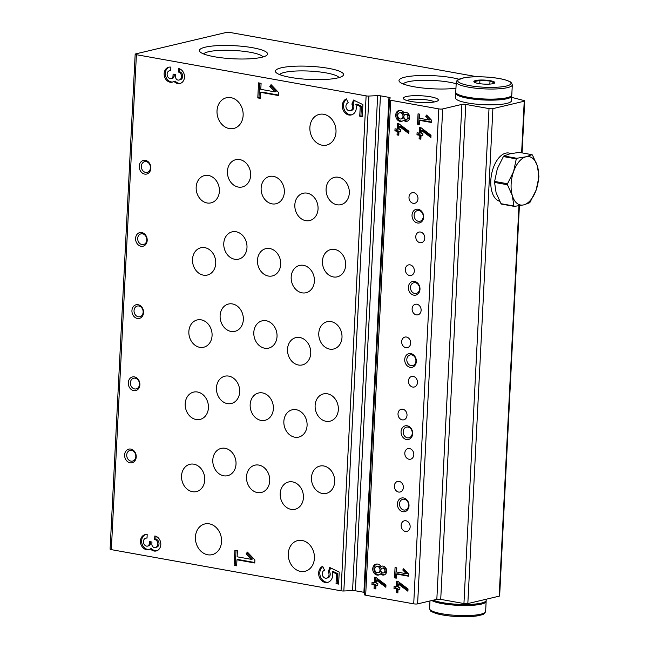 <?xml version="1.0" encoding="UTF-8"?>
<svg xmlns="http://www.w3.org/2000/svg" width="649" height="649" viewBox="0 0 649 649"><rect width="100%" height="100%" fill="white"/><g stroke="black" fill="none" stroke-linecap="round" stroke-linejoin="round"><path stroke-width="0.97" d="M420 242.702A5.435 4.446 76.7 0 1 415.798 237.477A5.435 4.446 76.7 0 1 419.019 232.082A5.435 4.446 76.7 0 1 424.6 236.35A5.435 4.446 76.7 0 1 421.526 242.661A5.435 4.446 76.7 0 1 420 242.702M416.35 314.879A5.435 4.446 76.7 0 1 412.139 309.662A5.435 4.446 76.7 0 1 415.368 304.259A5.435 4.446 76.7 0 1 420.95 308.526A5.435 4.446 76.7 0 1 417.867 314.838A5.435 4.446 76.7 0 1 416.35 314.879M406.98 100.538A14.497 2.791 -177.1 0 1 420.812 99.329A14.497 2.791 -177.1 0 1 434.449 101.934M477.169 76.769L230.176 32.491A2.807 0.544 2.9 0 0 226.282 32.45L135.649 53.908A2.807 0.544 2.9 0 0 135.17 54.175L110.095 549.127A2.807 0.544 2.9 0 0 111.328 549.638L341.041 590.809A2.807 0.544 2.9 0 0 343.84 590.988L352.569 590.59A2.807 0.544 2.9 0 1 355.368 590.768L380.436 95.825L388.97 97.35A2.807 0.544 2.9 0 1 390.203 97.869A2.807 0.544 2.9 0 1 390.195 97.902L389.514 99.735A2.807 0.544 2.9 0 0 389.505 99.768L364.438 594.679A2.807 0.544 2.9 0 0 364.43 594.711A2.807 0.544 2.9 0 0 365.663 595.222L413.713 603.838A2.807 0.544 2.9 0 0 417.607 603.886L436.834 599.335A2.807 0.544 2.9 0 1 440.72 599.376L465.795 104.432L489.013 108.594A2.807 0.544 2.9 0 0 492.899 108.634L524.23 101.22A2.807 0.544 2.9 0 0 524.716 100.944A2.807 0.544 2.9 0 0 523.986 100.538A841.712 162.047 2.9 0 0 511.672 97.382M440.72 599.376L463.938 603.538A2.807 0.544 2.9 0 0 467.832 603.578L499.162 596.163A2.807 0.544 2.9 0 0 499.641 595.887L519.403 205.717M135.17 54.175A2.807 0.544 2.9 0 0 136.404 54.694L366.117 95.865A2.807 0.544 2.9 0 0 368.916 96.044L377.645 95.646A2.807 0.544 2.9 0 1 380.436 95.825M147.201 534.598A7.683 6.287 -103.3 0 0 145.052 534.654A7.683 6.287 -103.3 0 0 140.703 543.57A7.683 6.287 -103.3 0 0 148.589 549.598A7.683 6.287 -103.3 0 0 150.333 548.835A7.683 6.287 -103.3 0 0 156.214 550.969A7.683 6.287 -103.3 0 0 160.774 543.335A7.683 6.287 -103.3 0 0 154.827 535.969L154.649 539.481A4.097 3.35 -103.3 0 1 157.821 543.408A4.097 3.35 -103.3 0 1 155.395 547.48A4.097 3.35 -103.3 0 1 154.243 547.505A3.075 2.515 -103.3 0 1 151.858 544.04L151.955 542.037L149.416 541.574L149.311 543.586A3.075 2.515 -103.3 0 1 147.477 546.117A3.075 2.515 -103.3 0 1 146.617 546.142A4.097 3.35 -103.3 0 1 143.445 542.207A4.097 3.35 -103.3 0 1 145.879 538.143A4.097 3.35 -103.3 0 1 147.023 538.11L147.201 534.598M254.749 562.991L254.903 559.982L247.407 552.08L246.109 553.889L251.277 559.333L237.112 556.793L237.412 550.766L234.873 550.311L234.111 565.368L236.65 565.823L236.958 559.803L254.749 562.991M338.6 584.1L339.216 572.053L329.733 567.486L328.313 571.98A4.097 3.35 -103.3 0 1 326.585 578.162A4.097 3.35 -103.3 0 1 322.399 575.038A4.097 3.35 -103.3 0 1 324.557 570.228L322.642 566.317A8.445 6.912 -103.3 0 0 319.089 576.426A8.445 6.912 -103.3 0 0 327.583 582.396A8.445 6.912 -103.3 0 0 332.158 571.826L336.555 573.951L336.06 583.638L338.6 584.1M170.882 67.147A7.683 6.287 -103.3 0 0 168.732 67.204A7.683 6.287 -103.3 0 0 164.384 76.128A7.683 6.287 -103.3 0 0 172.269 82.155A7.683 6.287 -103.3 0 0 174.013 81.385A7.683 6.287 -103.3 0 0 179.895 83.518A7.683 6.287 -103.3 0 0 184.454 75.884A7.683 6.287 -103.3 0 0 178.507 68.518L178.329 72.031A4.097 3.35 -103.3 0 1 181.501 75.957A4.097 3.35 -103.3 0 1 179.075 80.03A4.097 3.35 -103.3 0 1 177.923 80.062A3.075 2.515 -103.3 0 1 175.538 76.59L175.636 74.586L173.096 74.132L172.991 76.136A3.075 2.515 -103.3 0 1 171.158 78.667A3.075 2.515 -103.3 0 1 170.298 78.691A4.097 3.35 -103.3 0 1 167.126 74.765A4.097 3.35 -103.3 0 1 169.559 70.692A4.097 3.35 -103.3 0 1 170.703 70.66L170.882 67.147M278.429 95.541L278.583 92.531L271.079 84.638L269.789 86.439L274.957 91.882L260.793 89.343L261.093 83.323L258.553 82.861L257.791 97.918L260.33 98.372L260.638 92.353L278.429 95.541M362.28 116.65L362.896 104.603L353.413 100.035L351.993 104.53A4.097 3.35 -103.3 0 1 350.265 110.711A4.097 3.35 -103.3 0 1 346.079 107.588A4.097 3.35 -103.3 0 1 348.237 102.777L346.323 98.867A8.445 6.912 -103.3 0 0 342.769 108.975A8.445 6.912 -103.3 0 0 351.263 114.954A8.445 6.912 -103.3 0 0 355.839 104.384L360.227 106.501L359.741 116.195L362.28 116.65M322.155 145.214A15.779 12.915 76.7 0 1 309.938 130.068A15.779 12.915 76.7 0 1 319.308 114.386A15.779 12.915 76.7 0 1 335.509 126.774A15.779 12.915 76.7 0 1 326.577 145.108A15.779 12.915 76.7 0 1 322.155 145.214M300.568 571.42A15.779 12.915 76.7 0 1 288.351 556.274A15.779 12.915 76.7 0 1 297.713 540.593A15.779 12.915 76.7 0 1 313.921 552.972A15.779 12.915 76.7 0 1 304.989 571.307A15.779 12.915 76.7 0 1 300.568 571.42M207.704 554.773A15.779 12.915 76.7 0 1 195.487 539.627A15.779 12.915 76.7 0 1 204.857 523.946A15.779 12.915 76.7 0 1 221.058 536.334A15.779 12.915 76.7 0 1 212.126 554.66A15.779 12.915 76.7 0 1 207.704 554.773M229.3 128.567A15.779 12.915 76.7 0 1 217.074 113.421A15.779 12.915 76.7 0 1 226.444 97.748A15.779 12.915 76.7 0 1 242.645 110.127A15.779 12.915 76.7 0 1 233.713 128.461A15.779 12.915 76.7 0 1 229.3 128.567M302.085 292.837A14.027 11.479 76.7 0 1 291.231 279.37A14.027 11.479 76.7 0 1 299.554 265.433A14.027 11.479 76.7 0 1 313.954 276.442A14.027 11.479 76.7 0 1 306.02 292.74A14.027 11.479 76.7 0 1 302.085 292.837M298.435 365.014A14.027 11.479 76.7 0 1 287.572 351.555A14.027 11.479 76.7 0 1 295.895 337.618A14.027 11.479 76.7 0 1 310.303 348.627A14.027 11.479 76.7 0 1 302.361 364.916A14.027 11.479 76.7 0 1 298.435 365.014M294.776 437.199A14.027 11.479 76.7 0 1 283.913 423.732A14.027 11.479 76.7 0 1 292.237 409.795A14.027 11.479 76.7 0 1 306.644 420.803A14.027 11.479 76.7 0 1 298.702 437.101A14.027 11.479 76.7 0 1 294.776 437.199M291.117 509.376A14.027 11.479 76.7 0 1 280.254 495.909A14.027 11.479 76.7 0 1 288.586 481.972A14.027 11.479 76.7 0 1 302.986 492.98A14.027 11.479 76.7 0 1 295.044 509.278A14.027 11.479 76.7 0 1 291.117 509.376M305.744 220.66A14.027 11.479 76.7 0 1 294.881 207.193A14.027 11.479 76.7 0 1 303.213 193.256A14.027 11.479 76.7 0 1 317.612 204.265A14.027 11.479 76.7 0 1 309.67 220.563A14.027 11.479 76.7 0 1 305.744 220.66M333.351 276.936A14.027 11.479 76.7 0 1 322.488 263.47A14.027 11.479 76.7 0 1 330.812 249.532A14.027 11.479 76.7 0 1 345.219 260.541A14.027 11.479 76.7 0 1 337.277 276.839A14.027 11.479 76.7 0 1 333.351 276.936M329.692 349.113A14.027 11.479 76.7 0 1 318.829 335.655A14.027 11.479 76.7 0 1 327.153 321.717A14.027 11.479 76.7 0 1 341.561 332.726A14.027 11.479 76.7 0 1 333.618 349.016A14.027 11.479 76.7 0 1 329.692 349.113M326.033 421.298A14.027 11.479 76.7 0 1 315.171 407.832A14.027 11.479 76.7 0 1 323.502 393.894A14.027 11.479 76.7 0 1 337.902 404.903A14.027 11.479 76.7 0 1 329.96 421.201A14.027 11.479 76.7 0 1 326.033 421.298M322.383 493.475A14.027 11.479 76.7 0 1 311.52 480.009A14.027 11.479 76.7 0 1 319.843 466.071A14.027 11.479 76.7 0 1 334.243 477.08A14.027 11.479 76.7 0 1 326.309 493.378A14.027 11.479 76.7 0 1 322.383 493.475M337.001 204.76A14.027 11.479 76.7 0 1 326.147 191.293A14.027 11.479 76.7 0 1 334.47 177.355A14.027 11.479 76.7 0 1 348.87 188.364A14.027 11.479 76.7 0 1 340.936 204.662A14.027 11.479 76.7 0 1 337.001 204.76M203.421 275.152A14.027 11.479 76.7 0 1 192.558 261.693A14.027 11.479 76.7 0 1 200.89 247.748A14.027 11.479 76.7 0 1 215.29 258.756A14.027 11.479 76.7 0 1 207.347 275.054A14.027 11.479 76.7 0 1 203.421 275.152M199.762 347.329A14.027 11.479 76.7 0 1 188.908 333.87A14.027 11.479 76.7 0 1 197.231 319.933A14.027 11.479 76.7 0 1 211.631 330.941A14.027 11.479 76.7 0 1 203.697 347.231A14.027 11.479 76.7 0 1 199.762 347.329M196.112 419.514A14.027 11.479 76.7 0 1 185.249 406.047A14.027 11.479 76.7 0 1 193.572 392.11A14.027 11.479 76.7 0 1 207.98 403.118A14.027 11.479 76.7 0 1 200.038 419.416A14.027 11.479 76.7 0 1 196.112 419.514M192.453 491.691A14.027 11.479 76.7 0 1 181.59 478.224A14.027 11.479 76.7 0 1 189.914 464.286A14.027 11.479 76.7 0 1 204.321 475.295A14.027 11.479 76.7 0 1 196.379 491.593A14.027 11.479 76.7 0 1 192.453 491.691M207.08 202.975A14.027 11.479 76.7 0 1 196.217 189.508A14.027 11.479 76.7 0 1 204.54 175.571A14.027 11.479 76.7 0 1 218.948 186.579A14.027 11.479 76.7 0 1 211.006 202.877A14.027 11.479 76.7 0 1 207.08 202.975M234.678 259.251A14.027 11.479 76.7 0 1 223.824 245.784A14.027 11.479 76.7 0 1 232.147 231.847A14.027 11.479 76.7 0 1 246.547 242.856A14.027 11.479 76.7 0 1 238.613 259.154A14.027 11.479 76.7 0 1 234.678 259.251M231.028 331.428A14.027 11.479 76.7 0 1 220.165 317.969A14.027 11.479 76.7 0 1 228.489 304.032A14.027 11.479 76.7 0 1 242.896 315.041A14.027 11.479 76.7 0 1 234.954 331.331A14.027 11.479 76.7 0 1 231.028 331.428M227.369 403.613A14.027 11.479 76.7 0 1 216.506 390.146A14.027 11.479 76.7 0 1 224.838 376.209A14.027 11.479 76.7 0 1 239.238 387.218A14.027 11.479 76.7 0 1 231.295 403.516A14.027 11.479 76.7 0 1 227.369 403.613M223.71 475.79A14.027 11.479 76.7 0 1 212.848 462.323A14.027 11.479 76.7 0 1 221.179 448.386A14.027 11.479 76.7 0 1 235.579 459.395A14.027 11.479 76.7 0 1 227.637 475.693A14.027 11.479 76.7 0 1 223.71 475.79M238.337 187.074A14.027 11.479 76.7 0 1 227.474 173.608A14.027 11.479 76.7 0 1 235.806 159.67A14.027 11.479 76.7 0 1 250.206 170.679A14.027 11.479 76.7 0 1 242.264 186.977A14.027 11.479 76.7 0 1 238.337 187.074M268.386 276.044A14.027 11.479 76.7 0 1 257.523 262.577A14.027 11.479 76.7 0 1 265.847 248.64A14.027 11.479 76.7 0 1 280.254 259.649A14.027 11.479 76.7 0 1 272.312 275.947A14.027 11.479 76.7 0 1 268.386 276.044M264.727 348.221A14.027 11.479 76.7 0 1 253.864 334.762A14.027 11.479 76.7 0 1 262.196 320.825A14.027 11.479 76.7 0 1 276.596 331.834A14.027 11.479 76.7 0 1 268.654 348.124A14.027 11.479 76.7 0 1 264.727 348.221M261.068 420.406A14.027 11.479 76.7 0 1 250.214 406.939A14.027 11.479 76.7 0 1 258.537 393.002A14.027 11.479 76.7 0 1 272.937 404.011A14.027 11.479 76.7 0 1 265.003 420.309A14.027 11.479 76.7 0 1 261.068 420.406M257.418 492.583A14.027 11.479 76.7 0 1 246.555 479.116A14.027 11.479 76.7 0 1 254.879 465.179A14.027 11.479 76.7 0 1 269.286 476.188A14.027 11.479 76.7 0 1 261.344 492.486A14.027 11.479 76.7 0 1 257.418 492.583M272.045 203.867A14.027 11.479 76.7 0 1 261.182 190.4A14.027 11.479 76.7 0 1 269.505 176.463A14.027 11.479 76.7 0 1 283.905 187.472A14.027 11.479 76.7 0 1 275.971 203.77A14.027 11.479 76.7 0 1 272.045 203.867M141.044 246.279A7.017 5.744 76.7 0 1 136.541 235.068A7.017 5.744 76.7 0 1 146.593 236.869A7.017 5.744 76.7 0 1 141.044 246.279M137.393 318.464A7.017 5.744 76.7 0 1 132.891 307.253A7.017 5.744 76.7 0 1 142.942 309.054A7.017 5.744 76.7 0 1 137.393 318.464M133.735 390.641A7.017 5.744 76.7 0 1 129.232 379.43A7.017 5.744 76.7 0 1 139.284 381.231A7.017 5.744 76.7 0 1 133.735 390.641M130.076 462.818A7.017 5.744 76.7 0 1 125.573 451.607A7.017 5.744 76.7 0 1 135.625 453.408A7.017 5.744 76.7 0 1 130.076 462.818M144.703 174.102A7.017 5.744 76.7 0 1 140.2 162.891A7.017 5.744 76.7 0 1 150.252 164.692A7.017 5.744 76.7 0 1 144.703 174.102M355.368 590.768L363.902 592.302L388.97 97.35M364.543 592.448A2.807 0.544 2.9 0 0 363.902 592.302M364.43 594.711L389.505 99.768A2.807 0.544 2.9 0 0 390.739 100.279L438.789 108.894A2.807 0.544 2.9 0 0 442.683 108.935L461.901 104.384A2.807 0.544 2.9 0 1 465.795 104.432M385.855 587.28L385.968 585L375.909 577.432L374.651 577.204L374.368 582.907L372.039 582.494L371.942 584.554L374.262 584.976L374.075 588.619L375.82 588.927L375.998 585.284L377.742 585.601L377.848 583.532L376.104 583.224L376.266 580.06L385.855 587.28M380.995 566.472A5.614 4.592 -103.3 0 0 376.087 564.119A5.614 4.592 -103.3 0 0 372.915 570.633A5.614 4.592 -103.3 0 0 378.675 575.038A5.614 4.592 -103.3 0 0 380.614 573.911A4.559 3.732 -103.3 0 0 383.948 575.006A4.559 3.732 -103.3 0 0 386.528 569.708A4.559 3.732 -103.3 0 0 381.847 566.131A4.559 3.732 -103.3 0 0 380.995 566.472L382.172 566.196A4.559 3.732 -103.3 0 1 382.448 566.05M407.913 591.231L408.026 588.959L397.967 581.382L396.709 581.155L396.417 586.866L394.097 586.445L393.992 588.513L396.312 588.927L396.133 592.569L397.869 592.886L398.056 589.235L399.8 589.552L399.906 587.491L398.162 587.175L398.324 584.011L407.913 591.231M408.675 576.231L408.773 574.162L403.637 568.759L402.753 569.992L406.29 573.716L396.588 571.98L396.799 567.859L395.054 567.542L394.535 577.853L396.271 578.17L396.482 574.041L408.675 576.231M408.838 133.58L408.959 131.301L398.892 123.732L397.634 123.505L397.35 129.208L395.03 128.794L394.925 130.855L397.245 131.276L397.058 134.919L398.802 135.227L398.981 131.585L400.725 131.901L400.831 129.832L399.086 129.524L399.249 126.36L408.838 133.58M403.978 112.772A5.614 4.592 -103.3 0 0 399.07 110.419A5.614 4.592 -103.3 0 0 395.898 116.934A5.614 4.592 -103.3 0 0 401.658 121.339A5.614 4.592 -103.3 0 0 403.597 120.211A4.559 3.732 -103.3 0 0 406.931 121.306A4.559 3.732 -103.3 0 0 409.511 116.009A4.559 3.732 -103.3 0 0 404.83 112.431A4.559 3.732 -103.3 0 0 403.978 112.772L405.154 112.496A4.559 3.732 -103.3 0 1 405.43 112.35M430.895 137.531L431.009 135.26L420.95 127.683L419.692 127.455L419.4 133.167L417.08 132.745L416.974 134.814L419.295 135.227L419.116 138.87L420.852 139.178L421.039 135.536L422.783 135.852L422.888 133.791L421.144 133.475L421.306 130.311L430.895 137.531M431.658 122.531L431.763 120.463L426.62 115.06L425.736 116.293L429.273 120.016L419.57 118.28L419.781 114.159L418.037 113.843L417.518 124.154L419.254 124.47L419.465 120.341L431.658 122.531M412.691 387.055A5.435 4.446 76.7 0 1 408.481 381.839A5.435 4.446 76.7 0 1 411.709 376.436A5.435 4.446 76.7 0 1 417.291 380.703A5.435 4.446 76.7 0 1 414.216 387.023A5.435 4.446 76.7 0 1 412.691 387.055M409.032 459.241A5.435 4.446 76.7 0 1 404.822 454.016A5.435 4.446 76.7 0 1 408.051 448.621A5.435 4.446 76.7 0 1 413.632 452.88A5.435 4.446 76.7 0 1 410.557 459.2A5.435 4.446 76.7 0 1 409.032 459.241M405.382 531.417A5.435 4.446 76.7 0 1 401.171 526.201A5.435 4.446 76.7 0 1 404.392 520.798A5.435 4.446 76.7 0 1 409.973 525.065A5.435 4.446 76.7 0 1 406.899 531.377A5.435 4.446 76.7 0 1 405.382 531.417M409.56 275.509A5.435 4.446 76.7 0 1 405.349 270.292A5.435 4.446 76.7 0 1 408.578 264.889A5.435 4.446 76.7 0 1 414.151 269.157A5.435 4.446 76.7 0 1 411.077 275.468A5.435 4.446 76.7 0 1 409.56 275.509M405.901 347.686A5.435 4.446 76.7 0 1 401.69 342.469A5.435 4.446 76.7 0 1 404.919 337.074A5.435 4.446 76.7 0 1 410.501 341.333A5.435 4.446 76.7 0 1 407.426 347.653A5.435 4.446 76.7 0 1 405.901 347.686M402.242 419.871A5.435 4.446 76.7 0 1 398.032 414.654A5.435 4.446 76.7 0 1 401.26 409.251A5.435 4.446 76.7 0 1 406.842 413.518A5.435 4.446 76.7 0 1 403.767 419.83A5.435 4.446 76.7 0 1 402.242 419.871M398.583 492.047A5.435 4.446 76.7 0 1 394.381 486.831A5.435 4.446 76.7 0 1 397.602 481.428A5.435 4.446 76.7 0 1 403.183 485.695A5.435 4.446 76.7 0 1 400.108 492.007A5.435 4.446 76.7 0 1 398.583 492.047M413.21 203.332A5.435 4.446 76.7 0 1 409.008 198.115A5.435 4.446 76.7 0 1 412.229 192.712A5.435 4.446 76.7 0 1 417.81 196.98A5.435 4.446 76.7 0 1 414.735 203.291A5.435 4.446 76.7 0 1 413.21 203.332M413.835 295.173A7.017 5.744 76.7 0 1 409.324 283.962A7.017 5.744 76.7 0 1 419.384 285.763A7.017 5.744 76.7 0 1 413.835 295.173M410.176 367.358A7.017 5.744 76.7 0 1 405.674 356.147A7.017 5.744 76.7 0 1 415.725 357.948A7.017 5.744 76.7 0 1 410.176 367.358M406.517 439.535A7.017 5.744 76.7 0 1 402.015 428.324A7.017 5.744 76.7 0 1 412.066 430.125A7.017 5.744 76.7 0 1 406.517 439.535M402.859 511.712A7.017 5.744 76.7 0 1 398.356 500.501A7.017 5.744 76.7 0 1 408.408 502.302A7.017 5.744 76.7 0 1 402.859 511.712M417.485 222.996A7.017 5.744 76.7 0 1 412.983 211.785A7.017 5.744 76.7 0 1 423.034 213.586A7.017 5.744 76.7 0 1 417.485 222.996M455.947 88.232A34.121 6.571 -177.1 0 1 422.239 87.948A34.121 6.571 -177.1 0 1 399.581 81.839A34.121 6.571 -177.1 0 1 418.175 75.6A34.121 6.571 -177.1 0 1 458.762 79.178M261.717 57.29A34.121 6.571 -177.1 0 1 226.606 58.337A34.121 6.571 -177.1 0 1 200.006 51.823A34.121 6.571 -177.1 0 1 233.818 45.673A34.121 6.571 -177.1 0 1 266.836 55.214A34.121 6.571 -177.1 0 1 261.717 57.29M337.707 77.929A34.121 6.571 -177.1 0 1 302.596 78.975A34.121 6.571 -177.1 0 1 276.003 72.461A34.121 6.571 -177.1 0 1 309.808 66.312A34.121 6.571 -177.1 0 1 342.826 75.852A34.121 6.571 -177.1 0 1 337.707 77.929M435.333 101.747A17.539 3.375 -177.1 0 1 417.283 102.282A17.539 3.375 -177.1 0 1 403.613 98.932A17.539 3.375 -177.1 0 1 420.99 95.768A17.539 3.375 -177.1 0 1 437.961 100.676A17.539 3.375 -177.1 0 1 435.333 101.747M279.589 74.57A30.041 5.784 -177.1 0 1 309.565 71.09A30.041 5.784 -177.1 0 1 339.038 77.58M203.599 53.932A30.041 5.784 -177.1 0 1 233.575 50.452A30.041 5.784 -177.1 0 1 263.048 56.942M403.175 83.948A30.041 5.784 -177.1 0 1 424.941 80.265A30.041 5.784 -177.1 0 1 456.174 83.729M145.627 172.415A5.492 4.494 76.7 0 1 141.377 167.142A5.492 4.494 76.7 0 1 144.638 161.682A5.492 4.494 76.7 0 1 150.276 165.99A5.492 4.494 76.7 0 1 147.169 172.374A5.492 4.494 76.7 0 1 145.627 172.415M131.001 461.131A5.492 4.494 76.7 0 1 126.75 455.858A5.492 4.494 76.7 0 1 130.011 450.398A5.492 4.494 76.7 0 1 135.649 454.714A5.492 4.494 76.7 0 1 132.542 461.09A5.492 4.494 76.7 0 1 131.001 461.131M134.659 388.954A5.492 4.494 76.7 0 1 130.408 383.681A5.492 4.494 76.7 0 1 133.67 378.221A5.492 4.494 76.7 0 1 139.308 382.529A5.492 4.494 76.7 0 1 136.201 388.913A5.492 4.494 76.7 0 1 134.659 388.954M138.318 316.777A5.492 4.494 76.7 0 1 134.059 311.496A5.492 4.494 76.7 0 1 137.32 306.036A5.492 4.494 76.7 0 1 142.967 310.352A5.492 4.494 76.7 0 1 139.851 316.736A5.492 4.494 76.7 0 1 138.318 316.777M141.969 244.592A5.492 4.494 76.7 0 1 137.718 239.319A5.492 4.494 76.7 0 1 140.979 233.859A5.492 4.494 76.7 0 1 146.617 238.175A5.492 4.494 76.7 0 1 143.51 244.551A5.492 4.494 76.7 0 1 141.969 244.592M418.41 221.309A5.492 4.494 76.7 0 1 414.159 216.036A5.492 4.494 76.7 0 1 417.421 210.576A5.492 4.494 76.7 0 1 423.059 214.884A5.492 4.494 76.7 0 1 419.952 221.268A5.492 4.494 76.7 0 1 418.41 221.309M403.783 510.025A5.492 4.494 76.7 0 1 399.533 504.752A5.492 4.494 76.7 0 1 402.794 499.292A5.492 4.494 76.7 0 1 408.432 503.608A5.492 4.494 76.7 0 1 405.325 509.992A5.492 4.494 76.7 0 1 403.783 510.025M407.442 437.848A5.492 4.494 76.7 0 1 403.191 432.575A5.492 4.494 76.7 0 1 406.452 427.115A5.492 4.494 76.7 0 1 412.091 431.423A5.492 4.494 76.7 0 1 408.984 437.807A5.492 4.494 76.7 0 1 407.442 437.848M411.101 365.671A5.492 4.494 76.7 0 1 406.842 360.39A5.492 4.494 76.7 0 1 410.103 354.93A5.492 4.494 76.7 0 1 415.749 359.246A5.492 4.494 76.7 0 1 412.642 365.63A5.492 4.494 76.7 0 1 411.101 365.671M414.76 293.486A5.492 4.494 76.7 0 1 410.501 288.213A5.492 4.494 76.7 0 1 413.762 282.753A5.492 4.494 76.7 0 1 419.408 287.069A5.492 4.494 76.7 0 1 416.293 293.453A5.492 4.494 76.7 0 1 414.76 293.486M354.322 100.473L353.218 103.394L352.042 103.67M353.218 103.394L353.17 104.254L351.993 104.53M350.265 110.711L351.442 110.435A4.097 3.35 -103.3 0 0 353.17 104.254M346.477 99.183A8.445 6.912 -103.3 0 0 344.051 109.024A8.445 6.912 -103.3 0 0 351.847 114.776M360.227 106.501L361.412 106.225L357.015 104.1L355.839 104.384M361.412 106.225L360.917 115.911L359.741 116.195M360.917 115.911L362.304 116.163M271.639 85.222L270.966 86.163L269.789 86.439M270.966 86.163L276.133 91.598L274.957 91.882M259.705 83.072L258.967 97.642L257.791 97.918M258.967 97.642L260.354 97.885M278.453 95.054L261.815 92.077L260.638 92.353M169.332 67.098A7.683 6.287 -103.3 0 0 165.56 75.844A7.683 6.287 -103.3 0 0 172.853 81.977M180.479 83.348A7.683 6.287 -103.3 0 1 175.189 81.101L174.013 81.385M179.659 68.851L179.505 71.755L178.329 72.031M179.075 80.03L180.252 79.754A4.097 3.35 -103.3 0 0 182.677 75.682A4.097 3.35 -103.3 0 0 179.505 71.755M174.248 74.335L174.167 75.86L172.991 76.136M171.158 78.667L172.334 78.391A3.075 2.515 -103.3 0 0 174.167 75.86M427.18 115.644L425.736 116.293M426.912 116.017L430.449 119.74L429.273 120.016M419.189 114.054L418.694 123.878L417.518 124.154M418.694 123.878L419.286 123.983M431.682 122.044L420.641 120.065L419.465 120.341M420.844 127.666L420.576 132.883L419.4 133.167M418.232 132.956L418.151 134.53L416.974 134.814M418.151 134.53L420.479 134.951L419.295 135.227M420.479 134.951L420.292 138.594L419.116 138.87M420.292 138.594L420.876 138.699M422.807 135.365L421.039 135.536M430.952 136.412L422.483 130.035L421.306 130.311M399.67 110.33A5.614 4.592 -103.3 0 0 397.074 116.658A5.614 4.592 -103.3 0 0 402.234 121.152M407.507 121.103A4.559 3.732 -103.3 0 1 404.773 119.935L403.597 120.211M401.09 118.954A3.156 2.58 -103.3 0 0 402.883 115.287A3.156 2.58 -103.3 0 0 399.638 112.804A3.156 2.58 -103.3 0 0 397.756 115.408A3.156 2.58 -103.3 0 0 401.09 118.954L402.266 118.67A3.156 2.58 -103.3 0 0 403.897 117.209M404.132 115.433A3.156 2.58 -103.3 0 0 400.814 112.528L399.638 112.804M406.444 119.254L407.621 118.978A2.458 2.012 -103.3 0 0 409.008 116.122A2.458 2.012 -103.3 0 0 406.493 114.2L405.317 114.475A2.458 2.012 -103.3 0 0 403.848 116.504A2.458 2.012 -103.3 0 0 406.444 119.254A2.458 2.012 -103.3 0 0 407.832 116.406A2.458 2.012 -103.3 0 0 405.317 114.475M398.786 123.716L398.527 128.932L397.35 129.208M396.182 129.005L396.101 130.579L394.925 130.855M396.101 130.579L398.421 130.993L397.245 131.276M398.421 130.993L398.235 134.635L397.058 134.919M398.235 134.635L398.827 134.741M400.749 131.414L398.981 131.585M408.894 132.453L400.425 126.084L399.249 126.36M330.641 567.916L329.538 570.844L328.362 571.12M329.538 570.844L329.489 571.696L328.313 571.98M326.585 578.162L327.761 577.886A4.097 3.35 -103.3 0 0 329.489 571.696M322.796 566.634A8.445 6.912 -103.3 0 0 320.371 576.474A8.445 6.912 -103.3 0 0 328.167 582.226M336.555 573.951L337.731 573.667L333.335 571.55L332.158 571.826M337.731 573.667L337.237 583.362L336.06 583.638M337.237 583.362L338.624 583.613M247.959 552.672L247.285 553.613L246.109 553.889M247.285 553.613L252.453 559.049L251.277 559.333M236.025 550.522L235.287 565.092L234.111 565.368M235.287 565.092L236.674 565.336M254.773 562.505L238.134 559.519L236.958 559.803M145.652 534.549A7.683 6.287 -103.3 0 0 141.88 543.294A7.683 6.287 -103.3 0 0 149.173 549.427M156.798 550.79A7.683 6.287 -103.3 0 1 151.509 548.551L150.333 548.835M155.979 536.301L155.833 539.197L154.649 539.481M155.395 547.48L156.571 547.204A4.097 3.35 -103.3 0 0 158.997 543.132A4.097 3.35 -103.3 0 0 155.833 539.197M150.568 541.785L150.487 543.31L149.311 543.586M147.477 546.117L148.653 545.841A3.075 2.515 -103.3 0 0 150.487 543.31M404.197 569.343L402.753 569.992M403.929 569.717L407.467 573.44L406.29 573.716M396.206 567.753L395.712 577.578L394.535 577.853M395.712 577.578L396.296 577.683M408.7 575.744L397.659 573.765L396.482 574.041M397.861 581.366L397.594 586.582L396.417 586.866M395.249 586.655L395.168 588.229L393.992 588.513M395.168 588.229L397.488 588.651L396.312 588.927M397.488 588.651L397.31 592.294L396.133 592.569M397.31 592.294L397.894 592.399M399.825 589.065L398.056 589.235M407.97 590.111L399.5 583.735L398.324 584.011M376.688 564.03A5.614 4.592 -103.3 0 0 374.092 570.357A5.614 4.592 -103.3 0 0 379.251 574.852M384.524 574.803A4.559 3.732 -103.3 0 1 381.79 573.635L380.614 573.911M378.107 572.653A3.156 2.58 -103.3 0 0 379.892 568.986A3.156 2.58 -103.3 0 0 376.655 566.504A3.156 2.58 -103.3 0 0 374.773 569.108A3.156 2.58 -103.3 0 0 378.107 572.653L379.284 572.369A3.156 2.58 -103.3 0 0 380.914 570.909M381.15 569.132A3.156 2.58 -103.3 0 0 377.832 566.228L376.655 566.504M383.462 572.953L384.638 572.678A2.458 2.012 -103.3 0 0 386.025 569.822A2.458 2.012 -103.3 0 0 383.51 567.899L382.334 568.175A2.458 2.012 -103.3 0 0 380.866 570.203A2.458 2.012 -103.3 0 0 383.462 572.953A2.458 2.012 -103.3 0 0 384.849 570.106A2.458 2.012 -103.3 0 0 382.334 568.175M375.803 577.415L375.544 582.632L374.368 582.907M373.199 582.705L373.118 584.278L371.942 584.554M373.118 584.278L375.438 584.692L374.262 584.976M375.438 584.692L375.252 588.335L374.075 588.619M375.252 588.335L375.844 588.44M377.767 585.114L375.998 585.284M385.912 586.161L377.442 579.784L376.266 580.06M478.467 83.486A10.522 2.028 -177.1 0 1 474.435 82.277A10.522 2.028 -177.1 0 1 484.454 80.07A10.522 2.028 -177.1 0 1 494.197 83.283A10.522 2.028 -177.1 0 1 478.467 83.486M474.257 81.685L479.919 80.346L490.003 80.979L494.424 82.95M512.304 84.889L511.793 94.965A28.061 5.403 -177.1 0 1 496.793 98.972A28.061 5.403 -177.1 0 1 468.083 97.261A28.061 5.403 -177.1 0 1 455.752 92.126L456.263 82.05L457.188 80.192L464.311 77.669C469.795 76.809 476.496 76.566 484.414 76.931C492.388 77.353 499.097 78.261 504.557 79.673C512.669 82.318 510 82.025 511.566 82.942L512.304 84.889A28.061 5.403 -177.1 0 1 497.304 88.889A28.061 5.403 -177.1 0 1 468.586 87.185A28.061 5.403 -177.1 0 1 456.263 82.05M506.179 97.885A25.254 4.859 -177.1 0 1 469.6 97.926A25.254 4.859 -177.1 0 1 461.041 95.606M511.639 95.476A28.061 5.403 -177.1 0 1 511.745 96.003A28.061 5.403 -177.1 0 1 496.745 100.003A28.061 5.403 -177.1 0 1 468.026 98.299A28.061 5.403 -177.1 0 1 455.703 93.164A28.061 5.403 -177.1 0 1 455.858 92.653M511.745 96.003L511.501 100.7A28.061 5.403 -177.1 0 1 496.501 104.7A28.061 5.403 -177.1 0 1 467.791 102.996A28.061 5.403 -177.1 0 1 455.46 97.861L455.703 93.164M489.849 84.086L490.003 80.979M479.749 83.689L479.919 80.346M431.796 600.52A28.061 5.403 2.9 0 0 462.867 605.517A28.061 5.403 2.9 0 0 486.142 601.372A28.061 5.403 2.9 0 0 486.036 600.852M435.438 600.974A25.254 4.859 2.9 0 0 457.878 604.803A25.254 4.859 2.9 0 0 480.584 603.262M433.256 600.179A28.061 5.403 2.9 0 0 464.635 604.495A28.061 5.403 2.9 0 0 486.19 600.341L486.247 599.222M532.002 154.673A28.061 15.195 -79.8 0 1 532.472 155.062L537.364 165.99A24.548 13.296 -79.8 0 1 536.147 190.052A24.548 13.296 -79.8 0 1 523.638 204.897A24.548 13.296 -79.8 0 1 512.361 195.682L513.894 206.009L500.996 203.697L496.104 192.769L494.57 182.442A28.061 15.195 -79.8 0 1 494.619 181.436L497.329 168.708L503.381 156.579A28.061 15.195 -79.8 0 1 503.908 155.963L509.83 153.862L519.103 152.361L532.002 154.673L526.079 156.774A24.548 13.296 -79.8 0 1 537.364 165.99L538.905 176.317A28.061 15.195 -79.8 0 1 538.848 177.323L536.147 190.052L530.087 202.18A28.061 15.195 -79.8 0 1 529.56 202.796L523.638 204.897L514.365 206.39A28.061 15.195 -79.8 0 1 513.894 206.009M516.807 158.275A28.061 15.195 -79.8 0 0 516.288 158.891L513.578 171.62A24.548 13.296 -79.8 0 1 526.079 156.774L516.807 158.275L503.908 155.963M516.288 158.891L503.381 156.579M514.365 206.39L501.466 204.078A28.061 15.195 -79.8 0 1 500.996 203.697M507.518 183.748A28.061 15.195 -79.8 0 0 507.469 184.754L512.361 195.682A24.548 13.296 -79.8 0 1 513.578 171.62L507.518 183.748L494.619 181.436M507.469 184.754L494.57 182.442M499.657 201.239A24.548 13.296 -79.8 0 1 491.553 174.33A24.548 13.296 -79.8 0 1 508.881 153.026L511.501 153.497M463.938 603.538L489.013 108.594M467.832 603.578L492.899 108.634M499.162 596.163L518.94 205.79M521.618 152.815L524.23 101.22M111.328 549.638L136.404 54.694M341.041 590.809L366.117 95.865M343.84 590.988L368.916 96.044M352.569 590.59L377.645 95.646M365.663 595.222L390.739 100.279M413.713 603.838L438.789 108.894M417.607 603.886L442.683 108.935M436.834 599.335L461.901 104.384M469.446 85.619A26.658 5.135 -177.1 0 1 472.707 76.906A26.658 5.135 -177.1 0 1 510.909 83.753A26.658 5.135 -177.1 0 1 469.446 85.619M430.96 610.409A26.658 5.135 2.9 0 0 457.277 616.534A26.658 5.135 2.9 0 0 484.081 613.102M485.63 611.455L484.698 613.313C483.051 614.068 485.736 614.051 477.396 615.86C471.823 616.712 465.049 616.939 457.083 616.55C449.165 616.112 442.521 615.187 437.158 613.784C432.226 612.088 429.946 611.017 430.319 610.555L429.589 608.616A28.061 5.403 2.9 0 0 457.334 615.43A28.061 5.403 2.9 0 0 485.63 611.455L486.142 601.372M522.08 152.896L524.716 100.944M170.719 70.416L169.559 70.692M147.039 537.867L145.879 538.143M429.589 608.616L429.979 600.958"/></g></svg>
